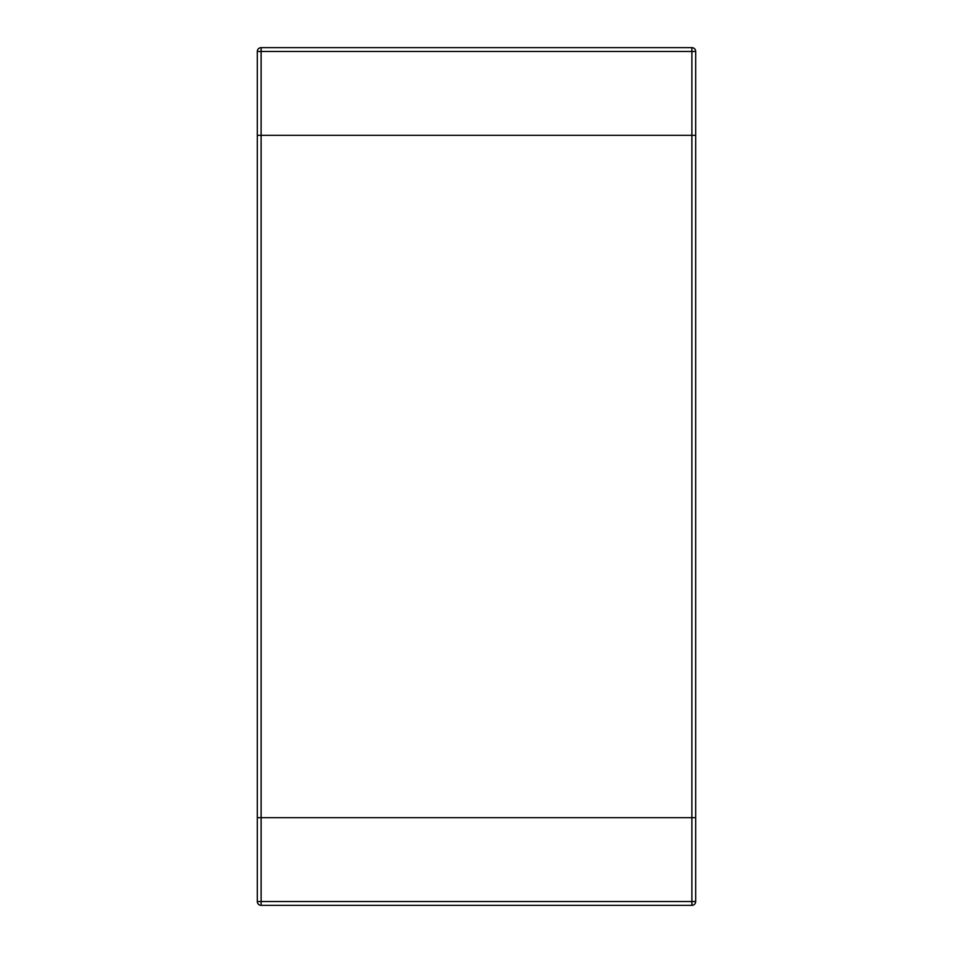 <?xml version="1.0" encoding="UTF-8"?>
<svg xmlns="http://www.w3.org/2000/svg" width="953" height="953" viewBox="0 0 953 953"><rect width="100%" height="100%" fill="white"/><g stroke="black" fill="none" stroke-linecap="round" stroke-linejoin="round"><path stroke-width="1.43" d="M257.31 51.462L261.122 51.462L261.122 47.65A3.812 3.812 0 0 0 257.31 51.462L257.31 817.674L261.122 817.674L257.31 817.674L257.31 901.538A3.812 3.812 0 0 0 261.122 905.35L261.122 817.674L695.69 817.674L261.122 817.674L261.122 135.326L257.31 135.326L691.878 135.326L261.122 135.326L261.122 51.462L691.878 51.462L691.878 135.326L695.69 135.326L691.878 135.326L691.878 901.538L257.31 901.538A3.812 3.812 0 0 0 261.122 905.35L691.878 905.35A3.812 3.812 0 0 0 695.69 901.538L695.69 51.462A3.812 3.812 0 0 0 691.878 47.65L691.878 51.462L695.69 51.462M261.122 47.65L691.878 47.65M691.878 905.35A3.812 3.812 0 0 0 695.69 901.538L691.878 901.538L691.878 905.35"/></g></svg>
